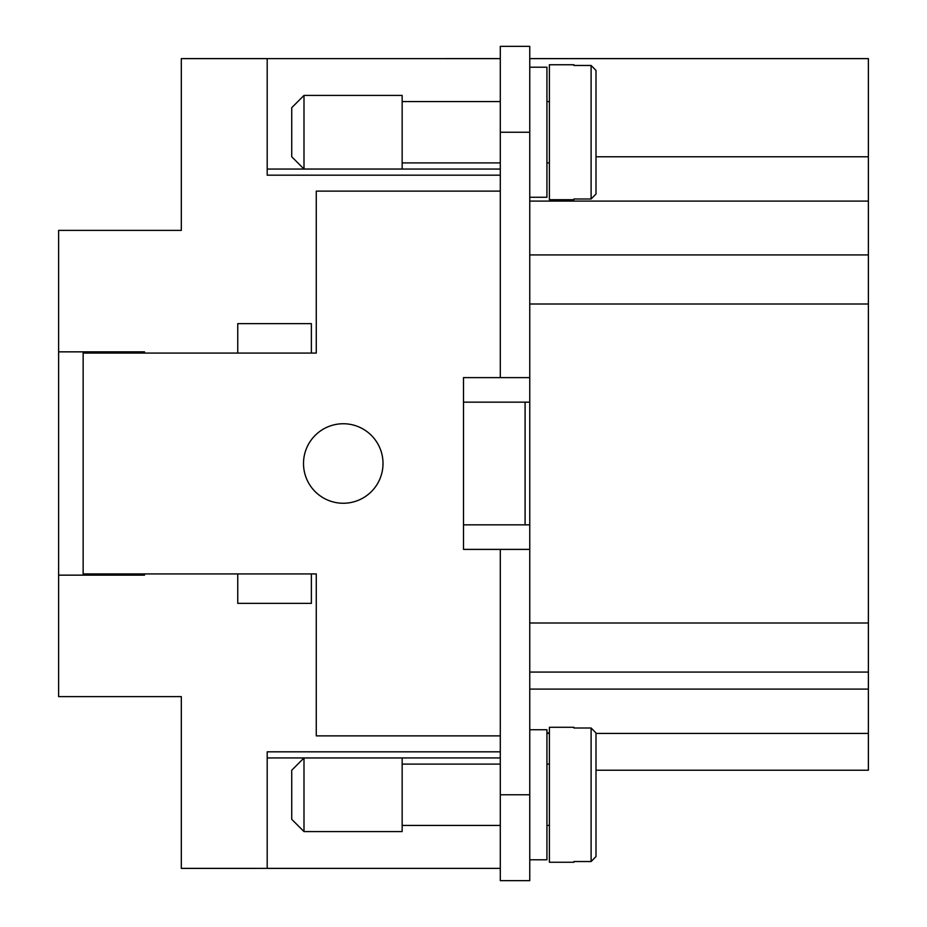 <?xml version="1.0" encoding="UTF-8"?>
<svg xmlns="http://www.w3.org/2000/svg" width="927" height="927" viewBox="0 0 927 927"><rect width="100%" height="100%" fill="white"/><g stroke="black" fill="none" stroke-linecap="round" stroke-linejoin="round"><path stroke-width="1.39" d="M144.508 575.146L144.508 573.917L144.508 575.146L58.621 575.146L58.621 696.617L181.31 696.617L181.31 868.379L500.302 868.356L267.196 868.379L267.196 751.82L500.302 751.82M573.917 728.008L573.917 727.289L573.917 728.008L591.102 728.008L596.003 732.967L596.003 784.949L596.003 770.233L868.379 770.233L868.379 58.621L529.757 58.621M596.003 156.767L868.379 156.767M546.93 732.898L549.387 732.898M596.003 733.419L868.379 733.419M549.387 733.419L546.93 733.419M529.757 132.237L500.302 132.237L500.302 46.35L529.757 46.35L529.757 880.65L500.302 880.65L500.302 549.387L463.5 549.387L463.5 524.844L529.757 524.844M529.757 672.075L868.379 672.075M529.757 254.925L868.379 254.925M529.757 859.792L546.93 859.792L546.93 729.734L529.757 729.734M529.757 67.207L546.93 67.207L546.93 197.266L529.757 197.266M596.003 804.578L596.003 856.56L596.003 804.578M549.387 764.091L546.93 764.091M546.93 825.436L549.387 825.436M573.917 727.289L549.387 727.289L549.387 862.249L573.917 862.249L573.917 861.531L573.917 862.249M573.917 861.531L591.102 861.531L596.003 856.56L596.003 732.967M549.387 162.909L546.93 162.909M546.93 101.564L549.387 101.564M573.917 199.711L573.917 198.992L573.917 199.711L549.387 199.711L549.387 64.751L573.917 64.751L573.917 65.469L573.917 64.751M573.917 198.992L591.102 198.992L596.003 194.033L596.003 70.44L591.102 65.469L573.917 65.469M596.003 70.44L596.003 122.422M596.003 142.051L596.003 194.033M343.268 423.743A39.757 39.757 0 0 1 383.013 463.5A39.757 39.757 0 0 1 343.268 503.257A39.757 39.757 0 0 1 303.511 463.5A39.757 39.757 0 0 1 343.268 423.743M237.752 353.083L237.752 323.627L311.368 323.627L311.368 353.083L83.152 353.083L83.152 351.854M311.368 603.373L237.752 603.373L237.752 573.917L311.368 573.917L311.368 603.373M311.368 353.083L316.269 353.083L316.269 191.124L500.302 191.124M237.752 573.917L83.152 573.917L83.152 575.146M500.302 735.876L316.269 735.876L316.269 573.917L311.368 573.917M267.196 757.938L500.302 757.938M500.302 764.091L402.156 764.091M402.156 825.436L500.302 825.436M303.998 757.962L402.156 757.962L402.156 831.577L303.998 831.577L291.727 819.306L291.727 770.233L303.998 757.962L303.998 831.577M500.302 58.644L267.196 58.644L500.302 58.621M267.196 169.062L500.302 169.062M500.302 132.237L500.302 377.613L463.5 377.613L463.5 524.844M500.302 162.909L402.156 162.909M402.156 101.564L500.302 101.564M303.998 169.038L402.156 169.038L402.156 95.423L303.998 95.423L303.998 169.038L291.727 156.767L291.727 107.694L303.998 95.423M112.607 575.146L112.607 573.917M112.607 353.083L112.607 351.854M529.757 402.156L463.5 402.156M525.088 524.844L525.088 402.156M83.152 573.917L83.152 353.083M529.757 549.387L500.302 549.387M529.757 377.613L500.302 377.613M500.302 175.18L267.196 175.18L267.196 58.621L181.31 58.621L181.31 230.383L58.621 230.383L58.621 351.854L144.508 351.854L144.508 353.083L144.508 351.854M58.621 575.146L58.621 351.854M529.757 689.097L868.379 689.097M529.757 623.002L868.379 623.002M529.757 303.998L868.379 303.998M529.757 201.101L868.379 201.101M591.102 728.008L591.102 861.531M591.102 198.992L591.102 65.469M529.757 794.763L500.302 794.763"/></g></svg>
